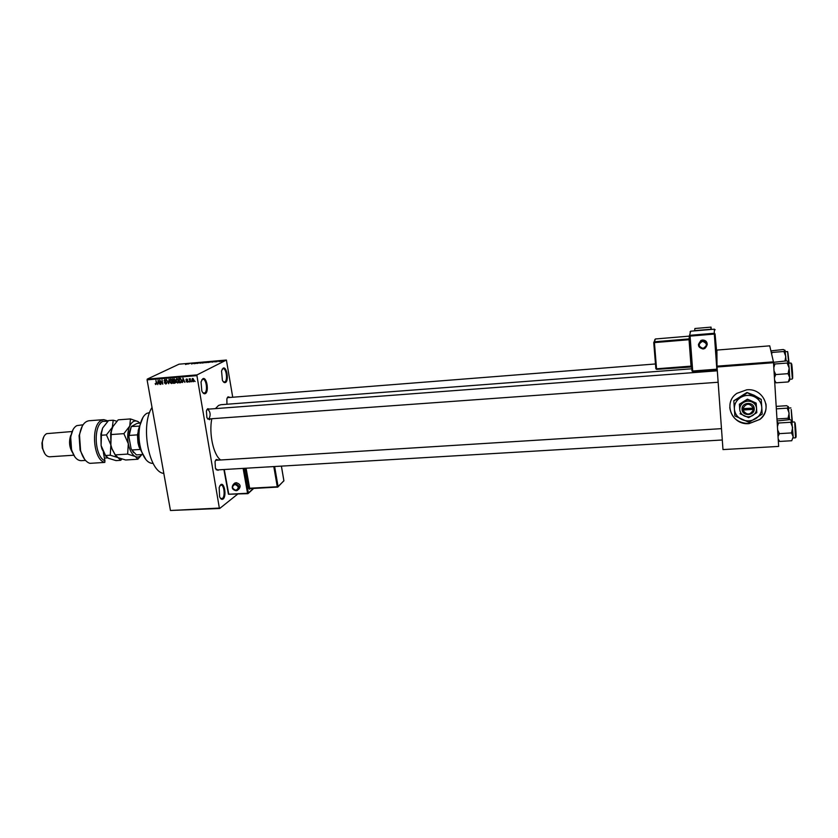 <?xml version="1.0" encoding="UTF-8"?>
<svg xmlns="http://www.w3.org/2000/svg" width="838" height="838" viewBox="0 0 838 838"><rect width="100%" height="100%" fill="white"/><g stroke="black" fill="none" stroke-linecap="round" stroke-linejoin="round"><path stroke-width="1.26" d="M225.474 382.495C224.375 382.997 223.348 382.233 222.384 380.19L221.546 370.899L223.128 368.175C226.721 365.965 229.151 380.84 225.474 382.495M223.285 381.719L224.814 381.95C227.926 380.599 226.333 368.081 223.118 368.689L222.154 369.244M205.331 393.609C204.043 394.174 202.869 393.263 201.811 390.864L201.026 381.919L202.827 378.724C206.724 376.346 209.311 391.796 205.331 393.609M202.869 392.739L204.64 393.032C208.002 391.566 206.337 378.608 202.869 379.247L201.738 379.907M223.076 499.039C221.777 499.898 220.614 499.092 219.598 496.63L219.168 487.454L220.677 484.752C224.364 481.609 226.847 496.473 223.076 499.039M220.488 498.348L222.405 498.474C225.432 496.484 224.155 484.553 220.97 485.076L219.902 485.652M749.015 423.619L759.846 419.45C773.097 409.761 763.502 387.868 746.763 389.806L736.927 393.326C722.66 402.638 731.846 425.474 749.015 423.619M729.762 407.593C731.406 417.879 737.817 423.2 749.004 423.546L759.836 419.388C764.727 415.166 766.77 409.981 765.942 403.832M210.087 419.189L209.531 419.733L206.902 417.743L206.389 410.987L207.677 408.693L209.311 409.08M208.851 419.168C210.872 415.04 210.464 411.73 207.625 409.206L206.871 409.614M207.594 419.031L718.145 382.254M226.941 404.241L226.878 398.773L228.009 396.824L229.507 397.212M655.515 363.964L227.287 397.662M218.498 469.856L218.048 470.317L215.429 468.442L215.041 461.602L216.225 459.486L217.932 459.832M721.476 428.647L215.544 460.303M216.068 469.678L217.377 469.751M215.429 408.619L218.519 405.466L220.844 404.712L691.863 368.783M232.681 396.961L226.396 360.036L197.077 374.879L196.92 375.644L147.09 379.855L147.268 379.101L197.077 374.879M193.18 381.74L191.86 380.18L192.426 378.472L193.924 379.97L193.725 381.458M190.111 381.939L189.189 378.786L190.383 378.797L190.111 381.939M187.209 382.243L186.12 381.29L187.565 381.248L185.942 379.918L186.403 378.986L187.639 379.782L186.298 379.824L187.922 381.133L187.209 382.243L187.785 381.939M180.599 382.725L179.521 382.819L178.756 378.451L180.4 378.388L181.616 380.4L180.599 382.725L181.427 382.317M174.597 383.228L173.456 383.322L172.691 378.954L175.048 379.876L175.498 381.856L174.597 383.228L175.372 382.84M168.689 383.72L166.469 379.478L168.396 383.228L169.077 379.258L168.689 383.72M160.854 384.37L159.723 380.043L162.279 383.375L162.027 379.855L162.792 384.202L160.247 380.881L160.854 384.37M155.596 384.548L155.198 383.521L156.486 383.94L155.91 380.368L156.8 383.291L156.109 384.296M237.563 494.2L219.692 508.477L170.449 510.489L219.347 508.069L196.92 375.644M170.449 510.489L147.09 379.855M157.795 384.621L158.141 380.18L160.079 384.433L159.147 383.196L157.879 383.301L157.795 384.621M165.746 384.014L164.279 382.652L165.694 383.511L166.301 382.704L164.059 380.84L164.646 379.604L166.228 380.766L165.002 380.064L164.437 380.819L166.668 382.662L165.746 384.014L166.479 383.657M170.334 382.945L169.716 381.479L170.502 379.111L172.544 381.185L171.769 383.49L170.711 382.757M176.399 382.442L175.771 380.976L176.556 378.598L178.609 380.682L177.824 382.987L176.766 382.254M182.6 382.568L182.977 378.095L184.915 382.369L183.972 381.122L182.694 381.227L182.6 382.568M189.042 382.034L188.571 381.437L189.042 382.034M191.598 381.814L191.116 381.227L191.598 381.814M195.107 381.531L194.626 380.934L195.107 381.531M219.64 361.419L219.043 361.566L219.64 361.419M218.603 361.346L219.902 361.01L218.603 361.346M217.199 361.628L216.602 361.775L217.199 361.628M216.424 361.639L214.654 361.911L216.424 361.639M211.616 362.016L213.564 361.356L213.009 362.1L211.616 362.016M205.959 362.718L208.421 361.88L205.959 362.718M200.177 363.231L202.649 362.393L200.177 363.231M185.554 364.509L188.131 363.587L185.565 364.404M226.396 360.036L179.007 364.195L147.268 379.101M187.911 364.09L189.901 363.43L187.911 364.09M191.42 363.441L193.609 363.105L191.871 363.943L191.42 363.441L191.504 363.975M196.26 363.367L193.966 363.702L196.26 363.367M200.324 362.519L197.15 363.483L200.324 362.519M204.723 362.624L202.052 363.053L203.77 362.215L205.467 362.121L204.723 362.624M211.082 361.911L207.855 362.55L211.082 361.911M222.499 361.01L220.331 361.398L222.499 361.01M778.649 446.413L722.985 449.587L778.649 446.413L773.516 362.707L717.045 367.013L716.993 366.164L773.443 361.848L773.516 362.707M722.985 449.587L717.045 367.013M716.993 366.164L716.909 350.075L769.734 345.843L773.443 361.848M220.279 459.685C213.344 454.426 208.903 433.592 211.742 419.073M163.819 473.407C148.86 472.244 140.187 424.96 152.034 407.457M189.074 363.702L188.236 363.975L189.074 363.702M191.525 363.975L191.42 363.304M201.738 362.466L199.842 363.116L201.738 362.466M203.917 362.288L205.08 362.215L203.917 362.288M203.215 362.634L204.43 362.561L203.215 362.634M207.52 361.964L205.624 362.603L207.52 361.964M209.71 361.775L208.4 362.414L210.736 361.943L209.71 361.775M212.747 361.628L211.93 361.901L212.747 361.628M221.944 360.874L220.719 361.314L221.944 360.874M159.293 382.725L157.879 383.301M158.026 381.489L157.911 382.777L158.927 382.694L158.057 380.651L158.026 381.489M165.641 379.75L165.002 380.064M172.209 383.196L171.518 383.542M172.188 380.064L170.826 379.572L171.402 379.289M170.826 379.572L170.083 381.458L171.423 383.029L171.842 380.232M175.435 382.704L173.456 383.322M174.545 382.777L175.121 381.887L173.466 381.248L173.728 382.777L174.514 382.715M174.922 380.682L173.466 381.248M174.294 378.891L173.152 379.436L173.372 380.745L174.451 380.609L174.692 379.981L173.152 379.436M175.058 380.305L174.451 380.609M174.87 380.85L174.189 381.196M175.519 382.317L174.891 382.631M178.274 382.683L177.572 383.039M176.891 379.069L176.137 380.955L177.666 382.495L178.243 380.703L176.891 379.069L177.541 378.745M181.49 382.201L179.521 382.819M180.369 378.388L179.217 378.923L179.793 382.275L180.788 382.159L181.249 380.431L180.421 378.912L179.217 378.923M180.631 378.493L179.877 378.87M184.14 380.661L182.694 381.227M182.862 379.405L182.736 380.714L183.763 380.62L182.862 379.405M187.262 379.122L186.717 379.394M190.373 378.923L189.65 379.258M192.677 378.902L192.227 380.148L193.107 381.29L193.557 380.033L192.677 378.902L193.222 378.619L192.583 378.912M145.959 459.643L141.203 450.959C138.616 442.946 138.05 434.796 139.517 426.5L143.036 417.24M149.614 412.579L146.933 413.312C143.57 415.229 141.193 419.513 139.789 426.175C138.291 434.681 138.867 443.03 141.517 451.242C144.503 459.318 148.284 463.372 152.83 463.383L153.113 463.372M776.198 406.388L786.641 405.697L788.422 406.818L787.238 408.148L789.134 413.103L788.055 418.267L788.987 419.649M776.962 418.969L788.055 418.267M776.344 408.86L787.238 408.148M789.564 419.618L788.296 406.577M141.873 452.248L139.045 446.916L137.935 442.642L137.442 434.859L139.684 425.694M139.632 425.966L138.207 430.481L138.207 442.768L139.359 447.199L141.842 452.143M133.556 452.625L131.084 448.634L131.891 449.996L140.103 449.451L139.988 448.822M137.442 434.859L129.209 435.435L128.916 436.87L129.408 431.958L131.346 426.479L139.548 426.133M131.084 448.634L128.916 436.87M131.346 426.479L136.898 423.494L140.417 422.928M142.806 454.479L136.385 454.898L131.891 449.996M131.231 426.793L129.209 435.435M771.599 353.898L772.186 352.421L783.886 351.499L785.803 356.422L784.976 360.979M772.186 352.421L771.19 352.107M770.908 350.881L783.31 349.509L785.091 350.378L783.886 351.499M786.117 360.895L784.997 350.221M778.041 436.514L779.35 433.644L777.643 429.957M777.088 420.969L790.004 419.587L791.879 420.823L790.653 422.268L792.654 427.495L791.522 432.921L793.198 436.745L791.732 440.736L779.633 441.448L778.188 438.986M778.303 440.757L779.633 441.448M779.35 433.644L791.522 432.921M777.434 426.584L778.512 423.022L790.653 422.268M778.512 423.022L777.172 422.383M793.198 436.745L791.742 420.55M789.742 377.697L789.197 368.228L788.055 373.664L789.742 377.697L788.286 381.939L789.532 380.641L789.742 377.697M774.721 382.264L776.061 382.809L774.595 380.222M776.061 382.809L788.286 381.939M774.438 377.613L775.747 374.565L788.055 373.664M775.747 374.565L774.019 370.909M787.175 363.053L789.197 368.228L788.432 361.827L787.175 363.053L774.909 363.985L773.568 363.483M773.82 367.547L774.909 363.985M773.484 362.33L786.547 360.864L788.328 361.649M107.798 421.263L102.906 421.357C92.903 425.243 94.516 456.909 104.928 460.785L103.378 452.593M103.849 419.639L89.006 420.749C84.125 421.545 80.972 426.364 79.526 435.184L80.584 450.582C82.7 457.716 85.801 461.968 89.896 463.351L104.802 462.408C93.154 460.251 90.462 424.583 101.618 420.278L103.849 419.639L108.133 420.938M104.802 462.408L104.928 460.785M83.067 424.772L76.834 425.631C73.618 427.411 71.576 431.371 70.717 437.509L71.544 449.482C73.723 456.825 76.96 460.554 81.234 460.68L85.518 460.408M71.995 431.539L46.656 433.644C44.194 435.027 42.738 438.033 42.309 442.653L42.696 448.278C44.079 453.798 46.394 456.637 49.662 456.794L73.786 455.212M104.415 458.082L107.631 457.873M84.617 459.297L80.092 450.174L79.086 435.655L82.323 425.997M74.886 456.93L71.062 449.105L70.298 437.949L73.011 429.674M72.592 452.688C69.334 447.471 68.706 441.71 70.727 435.393M44.959 453.892L42.288 448.016L41.942 442.967L43.785 436.787M139.831 422.97L138.061 421.598L130.477 418.927L129.722 426.06L123.877 433.655L128.308 443.721L127.648 454.081L135.316 456.511L137.861 459.224L141.905 454.531M137.861 459.224L125.658 459.999L118.011 457.621L115.277 454.887L111.999 448.812L110.857 444.894L111.245 432.209L112.344 427.328L118.2 419.838L130.477 418.927M115.277 454.887L127.648 454.081M111.464 434.534L123.877 433.655M115.675 455.841L111.789 448.623L110.857 444.894L110.7 432.837L113.256 425.631M141.884 454.542C139.925 456.993 137.736 457.653 135.316 456.511C131.995 454.605 129.66 450.331 128.308 443.721C127.187 436.954 127.659 431.067 129.722 426.06C131.975 421.441 134.75 419.953 138.061 421.598L139.81 422.981M116.807 421.221L113.203 420.215L112.344 427.328L106.416 434.891L110.857 444.894L110.249 455.212L118.011 457.621L120.693 460.313L121.929 459.056M105.902 456.385L101.922 448.885L101.105 445.554L100.895 433.937L102.634 428.029L108.531 420.561L113.203 420.215M120.693 460.313L116.042 460.617L108.343 458.25L105.536 455.516L101.105 445.554L101.492 433.256L102.634 428.029M105.536 455.516L110.249 455.212M101.691 435.226L106.416 434.891M707.22 344.68C707.188 341.705 705.627 340.155 702.527 340.019L700.903 340.458L698.421 344.408M710.949 329.261L694.597 330.643L694.901 328.506L711.043 327.124L710.97 329.47M711.211 329.449L711.043 327.124M238.61 489.371L238.652 489.34C241.208 486.208 240.37 483.976 236.138 482.646L233.823 483.914M753.404 408.085L741.986 408.672L742.133 410.086C743.107 416.444 754.106 415.742 754.242 409.29L754.2 407.865L753.404 408.085C749.497 402.816 745.967 403.047 742.814 408.787M754.158 407.865C753.173 401.465 742.133 402.219 742.039 408.672M740.038 413.731L748.701 417.67L756.798 412.642L756.546 408.42L756.138 403.099L747.444 399.15L739.378 404.22L739.755 409.531C740.059 412.464 741.609 414.621 744.395 415.994C747.276 417.198 750.073 417.02 752.775 415.459C755.373 413.721 756.62 411.385 756.546 408.42C756.243 405.477 754.692 403.308 751.885 401.926L747.444 399.15M756.211 403.612L751.885 401.926C748.994 400.732 746.187 400.92 743.484 402.491L739.378 404.22M747.496 399.663L743.484 402.491C740.907 404.241 739.661 406.587 739.755 409.531L739.42 404.744M747.014 392.959L740.457 397.579C736.246 400.428 734.224 404.262 734.381 409.059C734.895 413.836 737.419 417.345 741.944 419.597C746.637 421.556 751.204 421.273 755.625 418.728C759.857 415.91 761.91 412.076 761.784 407.247C761.292 402.429 758.757 398.898 754.179 396.636C749.444 394.677 744.867 394.991 740.457 397.579L733.816 400.763L746.951 392.467L753.99 395.222L761.239 399.401L754.179 396.636L746.951 392.467M733.847 401.266L734.863 415.899L748.963 422.331L762.182 414.129L761.239 399.401M742.133 410.086L754.242 409.29M742.918 410.211C746.805 415.47 750.324 415.239 753.498 409.51M742.059 409.751L754.252 408.944L754.179 407.865M165.872 381.646L165.243 381.95M174.534 379.017L173.791 379.384M187.639 380.515L187.031 380.819M792.036 421.65L791.198 409.478M791.261 409.761L792.423 422.09M792.193 422.101L792.057 421.179M792.266 377.676L791.062 363.043L788.684 363.221L787.605 351.551L785.332 351.73M787.971 353.416L789.103 363.189M793.062 437.96L795.566 437.813L794.759 423.368M794.833 423.923C794.99 421.011 795.356 423.619 795.943 431.748M795.943 431.759C796.205 437.258 796.121 438.609 795.671 435.823M791.439 364.98C791.596 362.089 791.952 364.624 792.518 372.585C792.8 378.388 792.717 379.897 792.256 377.1M700.903 340.458L700.851 340.972C697.174 344.868 697.918 347.54 703.092 348.985C697.865 347.519 697.122 344.858 700.851 340.972L702.474 340.532C707.691 341.956 708.456 344.607 704.8 348.503L703.103 348.985L704.8 348.503M702.527 341.338C697.97 344.072 698.138 346.429 703.04 348.388C707.597 345.654 707.429 343.308 702.527 341.338M691.989 370.951L689.36 336.069L690.072 336.111L692.701 371.014L716.836 369.181L714.322 334.069L690.072 336.111L690.03 335.305L714.28 333.262L714.385 329.187L690.701 331.199L689.391 336.101L691.989 370.951L692.764 371.59L716.888 369.768L717.202 369.139M716.93 354.82L715.065 333.912L716.961 360.529M716.878 369.768L692.764 371.59L692.02 370.983L692.764 371.601M654.74 339.715L655.4 338.971L689.402 336.122L655.389 338.981L654.405 341.799L689.004 338.919L689.423 336.415M691.664 366.143L691.036 366.133L689.046 339.715L654.426 342.595L656.542 368.793L691.036 366.133L691.099 366.719L656.636 369.359L691.717 366.96M655.861 368.73L656.625 369.369L655.861 368.741L653.745 342.564M653.745 342.553L654.426 342.595L654.405 341.799L653.745 342.553M689.496 337.442L689.046 339.715L689.664 339.715M689.36 336.069L690.701 331.199M714.322 334.069L715.065 333.912L714.28 333.262L714.322 334.069M690.041 331.942L690.701 331.188L714.385 329.177L715.149 329.816M236.096 490.691C231.969 489.235 231.194 486.993 233.76 483.976L234.986 483.652C239.218 484.993 240.056 487.234 237.5 490.366L236.264 490.691M235.918 490.303C239.239 488.156 238.882 486.197 234.86 484.448C231.539 486.606 231.896 488.554 235.918 490.303M243.952 468.348L248.362 493.006L253.296 488.481M250.164 488.648L249.514 489.235L248.865 488.481L245.251 468.274M224.249 469.521L228.774 494.242L223.945 469.531M247.744 493.634L228.774 494.242L247.566 493.247L243.114 468.4M277.441 487.14L249.651 488.24L277.273 486.752L273.796 466.577M246.079 468.222L249.651 488.24L248.865 488.481M274.623 466.525L278.059 486.511L283.893 480.865L281.379 466.127M278.059 486.511L277.514 487.171L278.059 486.511M283.873 480.729L277.996 486.878M249.85 488.648L277.797 487.077M249.776 488.68L249.514 489.235M248.111 493.572L248.362 493.006L247.818 493.666L228.428 494.19L223.903 469.531M166.071 383.385L166.689 383.081M164.803 380.106L165.589 379.719M170.638 379.614L171.423 379.226M171.8 382.893L172.534 382.537M176.703 379.101L177.488 378.713M177.866 382.39L178.599 382.023M181.018 382.044L181.647 381.73M187.419 381.688L187.953 381.426M186.539 379.425L187.22 379.09M193.201 381.269L193.966 380.881M790.883 407.917L788.631 408.064M792.088 422.048L792.036 421.462M722.293 439.992L216.843 469.95M207.625 409.206L717.318 370.805M787.909 353.081L787.605 351.551M794.455 421.964L792.099 422.111M795.566 437.813L795.681 436.378M778.272 440.212L779.33 441.05M792.151 379.069L789.773 379.247M791.365 364.415L791.062 363.043M774.689 381.73L776.04 382.777M110.7 432.837L111.245 432.209M100.895 433.937L101.492 433.256M655.4 338.971L653.776 342.585L655.903 368.762L656.625 369.369M691.099 366.719L691.706 366.803M237.5 490.366L236.18 490.722C232 489.717 231.194 487.465 233.76 483.976L234.923 482.96M281.411 466.127L283.904 480.75M248.299 493.393L253.663 488.46"/></g></svg>
